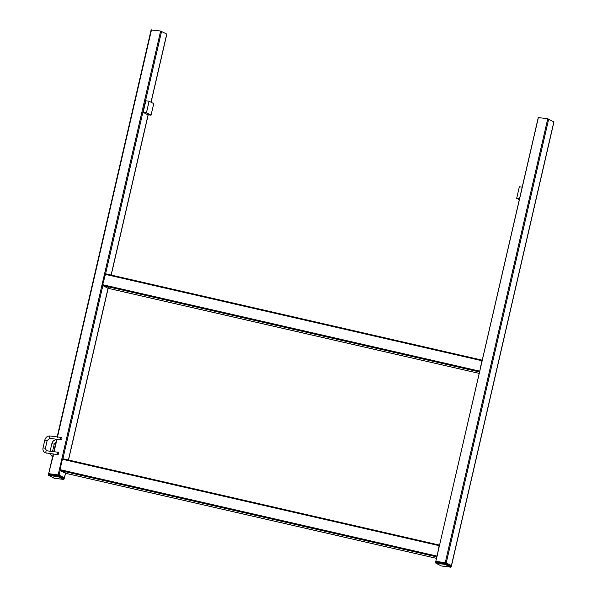<?xml version="1.0" encoding="UTF-8"?>
<svg xmlns="http://www.w3.org/2000/svg" width="597" height="597" viewBox="0 0 597 597"><rect width="100%" height="100%" fill="white"/><g stroke="black" fill="none" stroke-linecap="round" stroke-linejoin="round"><path stroke-width="0.9" d="M166.727 34.111L160.623 31.029L58.148 474.876L49.014 473.697L48.805 474.622L57.939 475.802L58.148 474.876L59.11 475.137L58.894 476.063L64.073 478.764L64.379 477.928L58.148 474.876L48.663 473.719L53.543 454.086M160.623 31.029L151.22 29.954M436.84 556.904L60.178 470.518L59.11 475.137L64.282 477.839L65.857 472.705L65.349 473.22L60.178 470.518L59.991 469.638L62.386 459.25L62.894 458.735L62.386 459.25L439.153 545.658L439.661 545.143M436.944 556.926L439.153 545.658M68.409 459.988L108.05 288.284L108.557 287.769L108.05 288.284L102.871 285.575L102.684 284.702L105.594 273.792L105.087 274.307L481.854 360.715L482.361 360.2M479.637 371.991L481.854 360.715M553.852 121.855L547.747 118.773L445.272 562.628L436.138 561.449L435.922 562.374L445.063 563.553L445.272 562.628L446.235 562.889L446.019 563.814L451.198 566.516L451.407 565.59L446.235 562.889L435.78 561.464L538.345 117.699M547.747 118.773L538.606 117.594M146.437 112.766L149.108 101.206L153.727 103.617L151.063 115.176L146.437 112.766L143.176 112.348L145.847 100.789L149.108 101.206M143.176 112.348L147.802 114.758L151.063 115.176M519.3 199.704L516.681 198.331L519.345 186.771L522.203 187.145M516.681 198.331L519.532 198.704M57.611 454.586A1.201 0.619 -82.6 0 1 57.275 453.235A1.201 0.619 -82.6 0 1 58.028 452.235A1.201 0.619 -82.6 0 1 58.148 452.272A1.201 0.619 -82.6 0 1 58.476 453.623A1.201 0.619 -82.6 0 1 57.722 454.623A1.201 0.619 -82.6 0 1 57.611 454.586M61.872 438.937A1.201 0.619 97.4 0 0 61.446 437.444A1.201 0.619 97.4 0 0 60.715 438.332A1.201 0.619 97.4 0 0 61.14 439.825A1.201 0.619 97.4 0 0 61.872 438.937M64.036 478.884L64.26 477.958M553.882 121.736L451.407 565.59L446.235 562.889L548.703 119.034M451.16 566.635L451.377 565.71M54.088 451.728L56.961 439.288M57.282 437.892L151.489 29.85M111.102 275.053L148.101 114.796M151.011 102.199L166.757 33.992M62.849 458.712L439.556 545.113L62.894 458.735L102.871 285.575L479.533 371.961M105.542 273.777L482.257 360.17L105.594 273.792L161.578 31.29M65.401 473.234L436.504 558.344L65.349 473.22M436.758 556.046L59.991 469.638M479.197 373.401L108.05 288.284M479.451 371.11L102.684 284.702M46.424 453.138A1.201 0.619 -82.6 0 1 46.305 453.145A1.201 0.619 -82.6 0 1 46.193 453.108A1.201 0.619 -82.6 0 1 45.857 451.765A1.201 0.619 -82.6 0 1 46.611 450.765A1.201 0.619 -82.6 0 1 46.73 450.802M43.185 447.959L45.223 448.228L46.611 450.765L58.028 452.235M44.999 440.101L47.185 440.504L49.723 438.355L61.14 439.825M50.141 436.004A1.201 0.619 97.4 0 0 50.029 435.967A1.201 0.619 97.4 0 0 49.297 436.862A1.201 0.619 97.4 0 0 49.611 438.317A1.201 0.619 97.4 0 0 49.723 438.355M52.021 443.772L54.215 444.168L55.954 442.108M53.2 454.041L48.447 474.645A0.724 0.724 0 0 0 48.812 475.443A0.724 0.604 -62.4 0 0 48.991 475.496A0.724 0.373 97.4 0 1 48.805 474.622L48.536 474.727A0.724 0.604 -62.4 0 0 48.812 475.443L53.991 478.145A0.724 0.724 0 0 0 54.23 478.227A0.724 0.373 97.4 0 1 54.163 478.204L63.297 479.384L58.125 476.682L48.991 475.496L54.163 478.204A0.724 0.604 117.6 0 1 53.849 478.033M63.513 479.369A0.724 0.373 97.4 0 1 63.364 479.406A0.724 0.724 0 0 0 64.163 478.854L64.073 478.764A0.724 0.604 -62.4 0 1 63.297 479.384A0.724 0.373 97.4 0 0 63.364 479.406L54.23 478.227A0.724 0.373 97.4 0 0 54.305 478.219M57.939 475.802A0.724 0.373 97.4 0 0 58.125 476.682A0.724 0.604 117.6 0 0 58.894 476.063L57.939 475.802M538.255 117.616L435.571 562.389A0.724 0.724 0 0 0 435.937 563.195A0.724 0.604 -62.4 0 0 436.108 563.247A0.724 0.373 97.4 0 1 435.922 562.374L435.661 562.471A0.724 0.604 -62.4 0 0 435.937 563.195L441.116 565.896A0.724 0.724 0 0 0 441.355 565.971A0.724 0.373 97.4 0 1 441.287 565.949L450.422 567.128L445.25 564.426L436.108 563.247L441.287 565.949A0.724 0.604 117.6 0 1 440.967 565.784M450.638 567.113A0.724 0.373 97.4 0 1 450.489 567.15A0.724 0.724 0 0 0 451.287 566.598L451.198 566.516A0.724 0.604 -62.4 0 1 450.422 567.128A0.724 0.373 97.4 0 0 450.489 567.15L441.355 565.971A0.724 0.373 97.4 0 0 441.429 565.963M445.063 563.553A0.724 0.373 97.4 0 0 445.25 564.426A0.724 0.604 117.6 0 0 446.019 563.814L445.063 563.553M53.745 451.683L56.618 439.243M57.163 436.892L151.131 29.872M64.379 477.928L65.454 473.249M68.513 460.011L108.154 288.314M111.206 275.075L148.205 114.811M151.108 102.251L166.847 34.074M479.197 373.409L108.094 288.299M451.496 565.672L553.971 121.825M57.722 454.623L45.036 452.75C43.29 451.66 42.618 450.019 43.029 447.825L44.842 439.959C45.685 437.258 47.417 435.922 50.029 435.967L61.446 437.444M45.372 448.362L47.185 440.504M53.327 456.817L52.058 456.414L50.021 453.63M50.118 451.213L51.872 443.631C52.708 440.922 54.439 439.593 57.051 439.638M52.514 451.526L54.215 444.168"/></g></svg>
